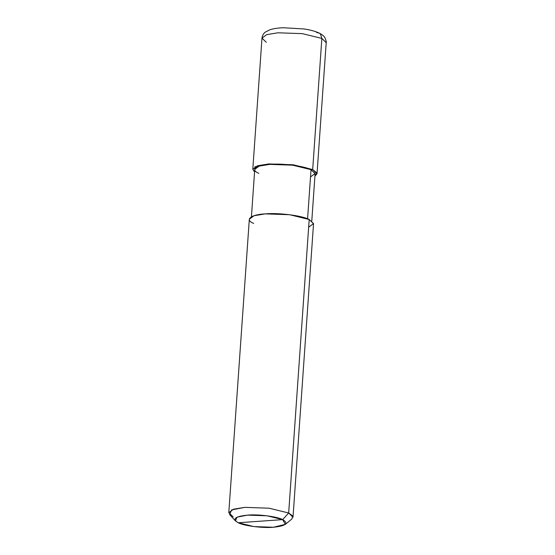 <?xml version="1.0" encoding="UTF-8"?>
<svg xmlns="http://www.w3.org/2000/svg" width="555" height="555" viewBox="0 0 555 555"><rect width="100%" height="100%" fill="white"/><g stroke="black" fill="none" stroke-linecap="round" stroke-linejoin="round"><path stroke-width="0.83" d="M317.03 173.75L326.201 42.617L321.851 38.427L326.201 42.617C326.618 42.451 326.167 40.765 324.835 37.56C324.703 37.227 323.281 35.062 319.035 32.988C313.651 30.587 307.775 29.533 304.098 28.964L283.286 27.75C277.93 27.944 273.469 28.61 269.897 29.755L265.255 32.148C265.019 32.391 262.654 33.744 261.981 38.129L266.698 34.632L277.951 32.794L302.308 33.64L321.851 38.427L320.533 34.126L319.035 32.988L320.533 34.126L321.851 38.427L312.687 169.553L316.877 172.876L314.921 176.171L317.03 173.75L312.687 169.553L293.144 164.766L268.786 163.926L257.527 165.765L252.809 169.261L254.558 171.953L254.967 166.812L268.786 163.926L293.144 164.766L312.687 169.553L311.022 169.67L312.687 169.553L321.851 38.427L302.308 33.64L277.951 32.794L266.698 34.632L261.981 38.129L266.324 42.326M319.035 32.988L316.738 32.572M228.799 512.695L249.32 219.211L254.037 215.715L265.29 213.883L289.648 214.723L309.19 219.509L288.669 512.993L282.682 519.626C289.051 523.386 285.95 525.925 273.379 527.25C262.966 528.291 243.652 525.814 238.255 522.748L282.682 519.626L267.045 515.796L247.558 515.123L237.068 517.156L235.431 520.881L238.255 522.748C231.886 518.994 234.987 516.448 247.558 515.123C257.971 514.083 277.285 516.559 282.682 519.626L238.255 522.748L253.892 526.577L273.379 527.25L285.305 524.371L282.682 519.626L288.669 512.993L269.126 508.207L244.769 507.367L233.516 509.199L228.799 512.695L233.142 516.892M251.422 216.79L254.738 169.393L259.171 166.105L269.751 164.384L292.651 165.175L311.022 169.67C304.681 166.063 281.989 163.156 269.751 164.384C256.16 164.967 250.152 169.892 258.824 173.333M310.509 176.948L315.108 173.479L311.022 169.67L307.581 218.816L311.022 169.67L315.101 173.618L311.785 221.015M308.649 227.252L313.54 223.561L309.19 219.509C302.447 215.673 278.305 212.579 265.29 213.883C250.832 214.507 244.436 219.745 253.663 223.408M235.431 520.881L229.61 514.561L231.65 509.899L244.769 507.367L269.126 508.207L288.669 512.993L309.19 219.509L313.533 223.707L293.012 517.191L288.669 512.993L292.658 515.921L291.951 518.925L285.305 524.371M261.981 38.129L252.809 169.261"/></g></svg>
